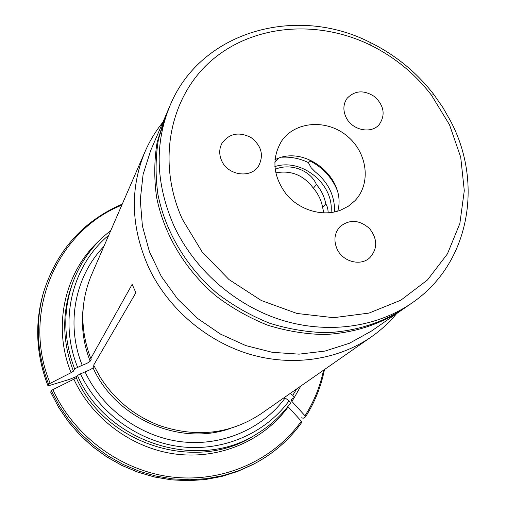 <?xml version="1.0" encoding="UTF-8"?>
<svg xmlns="http://www.w3.org/2000/svg" width="506" height="506" viewBox="0 0 506 506"><rect width="100%" height="100%" fill="white"/><g stroke="black" fill="none" stroke-linecap="round" stroke-linejoin="round"><path stroke-width="0.76" d="M337.072 249.028C333.435 240.432 334.441 232.956 340.083 226.606C349.589 219.117 359.393 219.749 369.494 228.497C377.691 239.047 377.748 248.832 369.665 257.858C360.474 266.46 342.695 261.691 337.072 249.028M276.687 160.585L277.427 158.682M278.667 158.239L274.764 162.179M221.685 160.756C218.959 154.532 219.092 148.644 222.077 143.084C229.389 133.369 239.028 131.516 250.995 137.512C261.551 145.741 264.069 155.26 258.541 166.069C250.799 178.719 227.902 175.519 221.685 160.756M275.119 169.396C289.274 162.837 310.089 169.535 316.452 184.551L313.385 188.194C303.575 175.12 291.013 170.01 275.719 172.862M336.882 189.51L335.611 186.682C329.899 175.247 321.266 166.626 309.716 160.819L308.337 162.578C299.931 158.53 291.241 156.74 282.266 157.195M308.337 162.578L311.114 167.695L315.276 171.907C328.451 182.596 334.883 195.955 334.574 211.97M345.99 117.171C342.847 110.175 343.239 103.856 347.179 98.234C355.048 90.245 364.301 89.802 374.946 96.893C384.079 105.849 385.547 115.001 379.361 124.349C371.423 134.419 351.885 130.282 345.99 117.171M316.452 184.551C321.348 190.275 324.447 196.714 325.744 203.861C327.287 206.075 328.084 209.073 328.147 212.868M323.846 212.944L322.6 207.359C321.316 200.268 318.242 193.88 313.385 188.194M325.744 203.861L322.6 207.359M340.816 210.098L348.362 206.195L354.795 200.844C371.562 183.659 367.482 152.388 346.914 135.848C326.636 118.967 295.175 121.149 281.652 140.984C271.279 158.511 272.936 176.411 286.617 194.683C300.083 210.54 323.182 217.017 340.816 210.098M274.916 159.738C305.207 144.077 347.103 178.359 337.742 211.154M170.168 105.242L166.455 113.875L158.441 139.283C155.5 157.227 155.317 175.582 157.904 194.355C165.38 231.818 186.72 267.617 217.643 293.809C233.81 306.035 251.178 315.858 269.755 323.264C288.711 329.153 307.781 332.297 326.952 332.701C355.762 331.183 381.499 323.081 404.155 308.401L411.878 303.05C376.382 327.553 326.939 334.46 280.539 319.735C234.215 304.833 193.608 268.812 173.552 224.955C155.582 183.102 154.45 143.198 170.168 105.242C200.971 30.904 296.712 4.763 370.038 42.377C395.395 54.876 416.704 72.314 433.971 94.692L443.016 107.715L450.795 121.434C483.692 183.899 469.296 264.138 411.878 303.05M182.508 219.547C156.215 161.971 169.807 96.526 211.508 60.524C253.266 24.402 317.426 19.31 370.133 44.964C394.44 56.944 414.869 73.661 431.416 95.115L449.524 124.811L460.713 157.202L464.287 190.68L459.859 223.494L447.437 253.86L427.462 279.976L400.847 300.191L368.956 313.1L333.612 317.692L296.946 313.461L261.305 300.507L229.003 279.565L202.166 251.975L182.508 219.547M50.676 392.118L58.696 407.469L68.462 421.776L79.84 434.913L92.668 446.684L106.76 456.912L121.895 465.45L137.866 472.168L154.419 476.987L171.313 479.84L188.302 480.7L205.139 479.574L221.59 476.494L237.422 471.529L252.418 464.774L237.44 471.522L221.622 476.481L205.189 479.555L188.352 480.681L171.363 479.821L154.469 476.968L137.91 472.149L121.933 465.425L106.785 456.88L92.687 446.64L79.847 434.856L68.462 421.707L58.696 407.393L50.676 392.118L51.34 390.632L52.871 389.639C74.205 436.659 121.706 471.276 172.647 477.107C223.646 482.857 273.689 460.074 301.348 421.182L301.772 422.377C289.407 439.708 273.588 453.509 254.328 463.768L239.262 470.555L223.355 475.545L206.821 478.638L189.889 479.764L172.799 478.897L155.797 476.026L139.131 471.168L123.059 464.4L107.81 455.798L93.623 445.495L80.701 433.642L69.246 420.41L59.411 406.002L51.34 390.632M94.04 365.971L93.015 367.761C91.769 368.982 89.113 370.341 85.052 371.834C102.573 409.291 140.51 436.804 181.268 441.738C222.064 446.583 262.399 428.93 285.15 397.956L289.034 400.872L290.507 403.042C281.69 415.122 270.811 425.192 257.883 433.237L255.106 434.951C197.391 473.369 105.299 445.185 76.235 377.659L77.431 375.382C106.772 443.509 199.712 471.971 257.883 433.237C270.843 425.173 281.747 415.078 290.589 402.959M52.871 389.639L73.87 379.196C92.497 419.455 133.223 449.037 176.961 454.236C220.749 459.34 263.955 440.176 288.173 406.862L301.348 421.182M162.837 122.281C155.544 131.269 149.567 141.168 144.893 151.983C129.416 189.63 130.946 228.731 149.498 269.287C169.017 309.267 206.79 341.335 249.54 354.194C292.36 366.869 337.882 359.93 371.062 337.072L260.843 413.914C229.971 434.186 196.018 438 158.992 425.363C134.216 415.723 114.653 399.708 100.302 377.331L93.648 365.149L135.886 292.734L132.155 284.347L90.764 358.495L91.276 359.159L90.169 361.189C88.929 362.429 86.279 363.789 82.219 365.269L74.603 368.817L73.433 371.151L71.08 372.694L48.589 384.162C36.679 353.024 35.085 322.132 43.801 291.481L43.193 293.55C34.522 324.068 36.103 354.801 47.931 385.736M76.931 376.337L69.265 379.456L49.057 385.61L47.943 385.762L48.589 384.162M73.87 379.196L76.235 377.659M103.856 246.485C75.033 276.175 65.514 324.017 82.219 365.269M294.283 397.539L291.892 401.422L291.076 399.708L294.359 397.438L300.785 386.072M291.892 401.422L305.004 415.768L305.422 416.969L303.246 418.234L301.513 417.811M85.052 371.834L77.431 375.382M290.223 393.434L292.803 395.376L294.359 397.438M165.785 115.463L150.655 150.586L143.097 174.437L140.276 199.845L142.401 225.935L149.466 251.779L161.306 276.409L177.517 298.901L197.53 318.394L220.597 334.156L245.846 345.598L272.336 352.328L299.065 354.149L325.061 351.063L349.412 343.277L371.296 331.152L402.732 309.368M371.062 337.072C380.74 330.355 389.266 322.531 396.634 313.606M260.843 413.914L261.482 413.472M91.681 274.53L91.377 275.226C80.226 302.101 80.018 329.855 90.764 358.495M274.84 166.607C301.81 157.67 334.453 184.38 331.025 212.583M93.015 367.761C115.849 418.791 180.117 446.558 230.609 428.342M110.77 230.572C93.515 243.968 80.935 261.096 73.022 281.956C62.883 310.311 63.408 339.267 74.603 368.817M73.022 281.956L71.896 285.017C61.833 313.151 62.346 341.86 73.433 371.151M71.08 372.694C51.89 325.541 65.16 270.621 100.536 239.464M121.807 205.158C57.127 230.825 20.828 312.588 50.113 383.156M108.746 235.22C72.503 265.188 58.373 320.064 77.57 367.147M47.943 385.686C36.109 354.738 34.528 324.03 43.193 293.55M305.004 415.768C313.967 401.663 320.14 386.483 323.517 370.221M165.095 117.038L157.119 142.312C154.185 160.162 154.001 178.416 156.563 197.081C163.982 234.329 185.183 269.907 215.904 295.934C231.969 308.084 249.23 317.838 267.693 325.194C286.535 331.038 305.485 334.156 324.542 334.548C353.188 333.03 378.785 324.972 401.321 310.361M80.403 373.725C98.613 412.852 138.233 441.618 180.781 446.728C223.367 451.75 265.41 433.225 289.034 400.872M292.803 395.376L296.63 388.969M83.218 307.724C81.03 325.813 83.345 343.631 90.169 361.189M91.137 358.805L91.276 359.159M370.133 44.964L370.038 42.377M431.416 95.115L433.971 94.692M301.873 422.282C289.47 439.663 273.626 453.49 254.328 463.768L252.418 464.774M305.535 416.855C314.821 402.219 321.133 386.457 324.466 369.557M144.893 151.983L91.377 275.226M122.262 204.095C83.364 220.869 57.21 249.996 43.801 291.481"/></g></svg>
